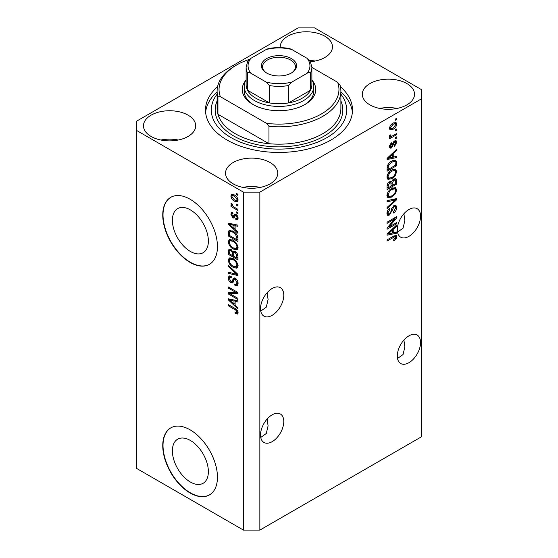 <?xml version="1.0" encoding="UTF-8"?>
<svg xmlns="http://www.w3.org/2000/svg" width="558" height="558" viewBox="0 0 558 558"><rect width="100%" height="100%" fill="white"/><g stroke="black" fill="none" stroke-linecap="round" stroke-linejoin="round"><path stroke-width="0.84" d="M172.38 450.857A25.452 14.696 -120 0 0 183.484 476.469A25.452 14.696 -120 0 0 203.105 483.291A25.452 14.696 -120 0 0 208.371 471.636A25.452 14.696 -120 0 0 197.26 446.023A25.452 14.696 -120 0 0 177.646 439.202A25.452 14.696 -120 0 0 172.38 450.857M172.38 220.284A25.452 14.696 -120 0 0 183.484 245.897A25.452 14.696 -120 0 0 203.105 252.718A25.452 14.696 -120 0 0 208.371 241.063A25.452 14.696 -120 0 0 197.26 215.451A25.452 14.696 -120 0 0 177.646 208.629A25.452 14.696 -120 0 0 172.38 220.284M162.748 215.039A38.683 22.334 -120 0 0 179.634 253.967A38.683 22.334 -120 0 0 209.445 264.332A38.683 22.334 -120 0 0 217.453 246.622A38.683 22.334 -120 0 0 200.566 207.695A38.683 22.334 -120 0 0 170.762 197.33A38.683 22.334 -120 0 0 162.748 215.039M170.894 197.253A38.683 22.334 -120 0 0 163.02 214.879A38.683 22.334 -120 0 0 179.816 253.716A38.683 22.334 -120 0 0 209.578 264.255M162.748 445.612A38.683 22.334 -120 0 0 179.634 484.539A38.683 22.334 -120 0 0 209.445 494.904A38.683 22.334 -120 0 0 217.453 477.195A38.683 22.334 -120 0 0 200.566 438.267A38.683 22.334 -120 0 0 170.762 427.902A38.683 22.334 -120 0 0 162.748 445.612M170.894 427.826A38.683 22.334 -120 0 0 163.02 445.451A38.683 22.334 -120 0 0 179.816 484.288A38.683 22.334 -120 0 0 209.578 494.827M260.76 437.458L266.285 433.489L268.084 425.887L267.149 419.023M283.785 421.527A16.44 9.493 -60 0 1 276.608 438.072A16.44 9.493 -60 0 1 263.941 442.473A16.44 9.493 -60 0 1 260.537 434.947A16.44 9.493 -60 0 1 267.714 418.402A16.44 9.493 -60 0 1 280.381 414.001A16.44 9.493 -60 0 1 283.785 421.527M397.526 358.494L403.05 354.532L404.857 346.923L403.915 340.059M420.551 342.563A16.44 9.493 -60 0 1 413.38 359.108A16.44 9.493 -60 0 1 400.707 363.516A16.44 9.493 -60 0 1 397.303 355.99A16.44 9.493 -60 0 1 404.48 339.445A16.44 9.493 -60 0 1 417.147 335.037A16.44 9.493 -60 0 1 420.551 342.563M260.76 311.113L266.285 307.151L268.084 299.548L267.149 292.678M260.537 308.609A16.44 9.493 120 0 0 263.941 316.135A16.44 9.493 120 0 0 276.608 311.734A16.44 9.493 120 0 0 283.785 295.189A16.44 9.493 120 0 0 280.381 287.663A16.44 9.493 120 0 0 267.714 292.064A16.44 9.493 120 0 0 260.537 308.609M397.526 232.156L403.05 228.187L404.857 220.584L403.915 213.721M397.303 229.645A16.44 9.493 120 0 0 400.707 237.178A16.44 9.493 120 0 0 413.38 232.77A16.44 9.493 120 0 0 420.551 216.225A16.44 9.493 120 0 0 417.147 208.699A16.44 9.493 120 0 0 404.48 213.1A16.44 9.493 120 0 0 397.303 229.645M310.548 61.729A26.114 15.073 0 0 0 332.463 46.851A26.114 15.073 0 0 0 324.819 36.193A26.114 15.073 0 0 0 296.361 32.922A26.114 15.073 0 0 0 280.242 46.851A26.114 15.073 0 0 0 280.276 47.59M315.054 61.066A26.114 15.073 0 0 0 309.662 60.327M188.053 115.15A26.114 15.073 0 0 0 159.595 111.886A26.114 15.073 0 0 0 143.476 125.815A26.114 15.073 0 0 0 151.12 136.473A26.114 15.073 0 0 0 179.578 139.737A26.114 15.073 0 0 0 195.698 125.815A26.114 15.073 0 0 0 188.053 115.15M178.288 140.023A26.114 15.073 0 0 0 160.885 140.023M270.107 162.531A26.114 15.073 0 0 0 241.656 159.26A26.114 15.073 0 0 0 225.537 173.189A26.114 15.073 0 0 0 233.181 183.847A26.114 15.073 0 0 0 261.639 187.118A26.114 15.073 0 0 0 277.758 173.189A26.114 15.073 0 0 0 270.107 162.531M260.349 187.404A26.114 15.073 0 0 0 242.946 187.404M406.88 83.567A26.114 15.073 0 0 0 378.422 80.303A26.114 15.073 0 0 0 362.302 94.225A26.114 15.073 0 0 0 369.947 104.89A26.114 15.073 0 0 0 398.405 108.154A26.114 15.073 0 0 0 414.524 94.225A26.114 15.073 0 0 0 406.88 83.567M397.115 108.44A26.114 15.073 0 0 0 379.712 108.44M217.564 86.727A73.496 42.436 0 0 0 205.504 110.017A73.496 42.436 0 0 0 227.029 140.023A73.496 42.436 0 0 0 307.123 149.223A73.496 42.436 0 0 0 352.496 110.017A73.496 42.436 0 0 0 340.436 86.727M298.146 27.9L136.766 121.072L136.766 130.551L243.441 192.14L259.854 192.14L421.234 98.968L421.234 89.489L314.559 27.9L298.146 27.9M388.996 226.98L396.619 222.579L396.619 223.723L387.043 229.254L387.043 228.034L394.673 218.959L387.043 223.367L387.043 222.217L396.619 216.692L396.619 217.92L388.996 226.98L388.277 226.562M393.955 205.595L395.95 205.372L396.745 207.464C396.619 209.864 395.538 211.719 393.509 213.03L393.39 211.956L395.622 208.015L395.113 206.593L393.983 206.725L389.547 215.032L387.677 215.269L386.924 213.337C387.008 211.189 387.963 209.501 389.784 208.294L389.903 209.369L388.04 212.654L388.507 214L389.568 213.874L390.537 212.947L391.667 208.622L393.955 205.595M387.043 200.636L396.619 198.592L396.619 199.778L387.043 208.615L387.043 207.43L395.503 199.897L387.043 201.829L387.043 200.636M395.28 187.439L396.745 189.846L395.245 193.968L391.96 196.988L387.936 197.748L386.924 195.509C387.419 192.224 389.059 189.818 391.842 188.297L395.768 187.634M395.28 169.06L396.745 171.466L395.245 175.596L391.96 178.609L387.936 179.369L386.924 177.13C387.419 173.845 389.059 171.446 391.842 169.918L395.768 169.255M393.76 157.035L396.619 156.345L396.619 157.544L387.043 159.539L387.043 158.416L396.619 149.356L396.619 150.548L393.76 153.171L393.76 157.035L392.644 156.386M395.252 119.14L396.619 118.345L396.619 119.496L395.252 120.284L395.252 119.14M136.766 130.551L136.766 468.511L243.441 530.1L259.854 530.1L259.854 192.14M259.854 530.1L421.234 436.928L421.234 98.968M393.069 123.123L396.04 122.495L396.745 124.092C396.375 126.478 395.176 128.201 393.139 129.261L390.237 129.847L389.533 128.256C389.889 125.899 391.06 124.19 393.069 123.123M395.252 129.763L396.619 128.968L396.619 130.119L395.252 130.907L395.252 129.763M393.006 135.65L396.619 133.564L396.619 134.715L389.658 138.733L389.658 137.582L390.767 136.94L389.533 136.298L389.903 135.001L390.9 134.855L390.774 135.706L391.59 136.264L393.006 135.65M389.798 136.856L389.533 136.298M389.833 135.162L391.59 136.264M395.252 137.659L396.619 136.87L396.619 138.014L395.252 138.803L395.252 137.659M394.499 140.965L396.11 140.742L396.745 142.381L394.506 146.412L394.38 145.338L395.748 142.876L395.406 141.927L394.666 142.011L391.521 147.996L390.126 148.17L389.533 146.594L391.521 142.827L391.646 143.901L390.53 145.98L391.381 146.928L394.499 140.965M389.477 146.196L391.381 146.928M391.779 161.053L395.817 160.209L396.619 162.462L396.619 165.726L387.043 171.25L387.224 166.277C388.222 163.787 389.742 162.05 391.779 161.053M393.809 178.979L395.95 178.644L396.619 180.701L396.619 184.098L387.043 189.629L387.043 186.198C387.057 184.335 387.859 182.864 389.456 181.775L391.458 181.852L393.809 178.979M391.144 181.573L390.733 181.434M393.76 232.693L396.619 232.009L396.619 233.202L387.043 235.197L387.043 234.081L396.619 225.02L396.619 226.213L393.76 228.829L393.76 232.693L392.644 232.044M396.745 236.773L396.068 238.894L393.76 240.882L393.634 239.807L395.622 237.366L394.904 236.641L387.043 241.028L387.043 239.877L393.543 236.125L396.194 235.42L396.745 236.773L395.378 235.985L395.308 236.683L393.781 235.992M230.349 293.982L237.973 298.384L237.973 299.527L228.396 294.003L228.396 292.783L236.027 292.525L228.396 288.116L228.396 286.965L237.973 292.497L237.973 293.724L230.349 293.982L231.716 293.194L237.973 292.978M235.309 278.323C237.115 279.572 238.043 281.267 238.092 283.415L237.241 285.57L234.862 285.243L234.737 284.022L236.334 284.217L236.976 282.669L235.337 279.488L234.339 279.356L232.63 282.878L230.893 282.669C229.212 281.525 228.334 279.956 228.271 277.947L229.066 275.931L231.131 276.196L231.256 277.417L229.875 277.242L229.394 278.554L230.921 281.532L231.891 281.734L233.565 278.079L235.309 278.323M228.396 265.385L237.973 274.397L237.973 275.582L228.396 273.364L228.396 272.178L236.85 274.403L228.396 266.578L228.396 265.385M238.092 265.789L236.592 268.182L233.307 267.408C230.461 265.894 228.78 263.467 228.271 260.112L229.282 257.887L233.195 258.584L236.634 261.695L238.092 265.789M237.122 267.973L237.548 267.631M238.092 247.417L236.592 249.81L233.307 249.028C230.461 247.522 228.78 245.088 228.271 241.74L229.282 239.515L233.195 240.205L236.634 243.316L238.092 247.417M237.122 249.6L237.548 249.252M236.599 204.13L237.973 204.919L237.973 206.069L236.599 205.274L236.599 204.13M234.416 194.972C236.494 196.018 237.715 197.755 238.092 200.183L237.38 201.766L234.486 201.187C232.449 200.134 231.242 198.411 230.886 196.018L231.598 194.435L234.416 194.972M238.092 312.724L237.415 314.056L235.113 313.387L234.988 312.166C236.02 312.905 236.683 312.857 236.976 312.027L236.25 310.457L228.396 305.777L228.396 304.626L234.897 308.379C236.704 309.202 237.771 310.646 238.092 312.724M238.085 311.845L236.711 312.633L237.889 311.497M243.441 530.1L243.441 192.14M235.113 229.533L237.973 232.149L237.973 233.342L228.396 224.288L228.396 223.165L237.973 225.16L237.973 226.353L235.113 225.669L235.113 229.533M235.846 214.314C237.29 215.276 238.043 216.616 238.092 218.331L237.499 219.894L235.86 219.775L235.734 218.555L236.731 218.652L237.101 217.676L236.02 215.562L235.385 215.465L234.137 218.059L232.867 217.906L230.886 214.216L231.5 212.605L232.874 212.744L233 213.965L232.184 213.895L231.877 214.746L232.728 216.678L233.307 216.65L234.437 214.07L235.846 214.314M232.728 216.678L234.674 215.862L235.316 214.063M236.599 211.88L237.973 212.668L237.973 213.819L236.599 213.03L236.599 211.88M234.36 207.283L237.973 209.369L237.973 210.519L231.005 206.495L231.005 205.351L232.121 205.993L230.886 203.921L231.256 203.049L232.254 204.054L232.937 206.258L234.36 207.283M236.599 193.5L237.973 194.296L237.973 195.439L236.599 194.651L236.599 193.5M233.132 231.27C235.964 232.707 237.575 235.044 237.973 238.266L237.973 241.53L228.396 235.999L228.571 231.228L229.192 230.447L233.132 231.27M233.886 251.079L232.812 251.7L235.162 251.532C237.017 252.697 237.952 254.357 237.973 256.499L237.973 259.902L228.396 254.378L228.396 250.947L229.024 249.105L230.803 249.307L232.812 251.7L233.23 251.212M235.113 305.191L237.973 307.807L237.973 309.006L228.396 299.946L228.396 298.83L237.973 300.818L237.973 302.017L235.113 301.334L235.113 305.191M238.05 313.261L236.627 312.675M236.306 312.696L235.113 313.387M237.024 310.018L236.25 310.457M229.394 305.198L228.396 305.777M235.113 228.557L234.66 228.124M230.154 223.863L229.763 223.493L228.396 224.288M237.973 225.237L236.48 224.881L235.113 225.669M235.357 225.53L235.357 224.616L233.99 225.404L229.394 224.302L233.99 228.508L233.99 225.404M235.113 227.866L233.99 228.508M230.573 223.619L229.394 224.302M237.987 219.217L237.227 218.987L235.86 219.775M237.227 218.987L237.164 218.401M237.959 217.181L237.101 217.676M236.829 215.095L236.02 215.562M236.529 214.802L235.385 215.465M234.66 217.313L232.867 217.906M234.234 217.118L233.509 216.56M232.268 213.847L232.254 213.421L230.886 214.216M232.254 213.421L232.351 212.563M234.095 215.89L234.674 215.862L234.095 215.89M237.596 212.452L236.599 213.03M232.002 205.923L231.005 206.495M232.498 205.769L232.121 205.993M231.668 203.468L230.886 203.921M237.596 194.079L236.599 194.651M237.917 201.159L236.299 200.636M235.595 200.545L234.486 201.187M232.281 195.705L232.254 195.223L230.886 196.018M232.254 195.223L232.428 194.247M234.053 194.77L232.316 195.684L231.877 196.618L234.486 200.036L236.655 200.524L237.101 199.576L234.486 196.158L232.316 195.684M236.655 200.524L238.064 199.701M235.413 195.621L234.486 196.158M237.945 199.087L237.101 199.576M237.596 204.702L236.599 205.274M237.973 239.947L237.227 239.515M229.512 235.357L228.396 235.999M229.763 232.093L229.938 230.44L228.571 231.228M232.163 230.761L229.708 232.107L229.512 235.497L236.85 239.731L236.85 237.764L235.455 234.2L233.118 232.407C231.675 231.417 230.538 231.319 229.708 232.107M237.973 239.089L236.85 239.731M234.067 231.856L233.118 232.407M236.208 233.76L235.455 234.2M237.889 237.164L236.85 237.764M237.694 249.063L235.392 248.617M234.395 248.401L233.307 249.028M229.652 241.251L228.271 241.74M229.638 240.944L230.07 239.27M230.998 240.568L232.365 239.78L231.514 239.947L230.147 240.742L229.394 242.374C229.805 244.955 231.117 246.789 233.328 247.891L236.215 248.415L236.976 246.776C236.578 244.258 235.302 242.444 233.16 241.335L230.147 240.742M236.215 248.415L238.085 247.124M234.109 240.791L233.16 241.335M237.966 246.204L236.976 246.776M237.973 258.326L237.227 257.894M233.495 255.738L232.749 255.313M229.512 253.73L228.396 254.378M229.763 250.465L229.903 248.966M235.378 251.672L233.928 252.502L233.495 256.171L236.85 258.11L236.731 254.65L235.169 252.683L233.928 252.502M233.739 252.711L233.572 251.26M229.512 253.876L232.372 255.522L232.281 252.314L230.963 250.542L229.882 250.368L229.512 253.876M233.495 254.88L232.372 255.522M231.772 250.075L230.963 250.542M233.649 251.525L232.281 252.314M237.973 257.461L236.85 258.11M236.055 252.174L235.169 252.683M237.555 254.176L236.731 254.65M237.868 255.243L236.85 255.829M237.694 267.442L235.392 266.989M234.395 266.78L233.307 267.408M229.652 259.63L228.271 260.112M229.638 259.324L230.07 257.65M230.998 258.947L232.365 258.152L230.147 259.114L229.394 260.753C229.805 263.327 231.117 265.169 233.328 266.271L236.215 266.787L236.976 265.155C236.578 262.637 235.302 260.823 233.16 259.714L230.147 259.114M236.215 266.787L238.085 265.503M234.109 259.17L233.16 259.714M237.966 264.583L236.976 265.155M237.973 274.473L237.087 274.271M231.193 272.904L229.763 272.569L228.396 273.364M237.548 273.999L236.85 274.403M229.185 266.124L228.396 266.578M237.792 284.971L236.229 284.454L234.862 285.243M236.334 284.217L238.085 283.039M237.959 282.104L236.976 282.669M236.194 278.993L235.337 279.488M233.167 282.222L232.261 281.874L230.893 282.669M229.645 277.445L228.271 277.947M229.638 277.152L229.882 275.771M234.388 277.919L233.258 280.939L231.891 281.734M234.325 277.954L233.021 278.707M230.719 293.766L229.763 293.215L228.396 294.003M229.763 293.215L229.763 292.734M237.024 291.946L236.027 292.525M229.394 287.544L228.396 288.116M235.113 304.215L234.66 303.789M230.154 299.52L229.763 299.158L228.396 299.946M237.973 300.895L236.48 300.539L235.113 301.334M235.357 301.187L235.357 300.281L233.99 301.062L229.394 299.96L233.99 304.173L233.99 301.062M235.113 303.524L233.99 304.173M230.573 299.283L229.394 299.96M395.622 118.924L396.619 119.496M395.204 122.321L395.378 123.297L396.745 124.092M395.378 123.297L395.35 123.771M392.03 128.619L393.139 129.261M391.325 128.71L389.707 129.24M389.672 127.21L390.942 128.584L393.132 128.11L395.748 124.636L395.322 123.75L393.585 122.844M389.561 127.789L390.942 128.584M392.197 123.695L393.132 124.239L390.53 127.705M395.322 123.75L393.132 124.239M395.622 129.547L396.619 130.119M395.622 134.136L396.619 134.715M391.158 136.292L390.398 136.731M389.533 136.229L390.767 136.94M395.622 137.442L396.619 138.014M395.252 140.651L395.378 141.593L396.745 142.381M393.774 141.495L394.666 142.011M393.202 142.157L394.039 142.639M390.635 146.859L390.147 147.207L391.521 147.996M390.147 147.207L389.63 147.445M390.816 143.42L391.646 143.901M389.665 145.485L390.53 145.98M395.252 156.672L396.619 157.544M395.252 156.749L392.644 157.293L392.644 154.196L388.04 158.402L392.644 157.3M391.583 157.516L389.428 157.97M387.859 158.291L387.043 158.465M395.838 150.102L396.619 150.548M393.034 152.752L393.76 153.171M392.393 153.359L392.393 154.05M387.433 158.053L388.04 158.402M391.939 153.785L392.644 154.196M394.959 159.993L395.252 161.674L396.619 162.462M395.503 165.077L396.619 165.726M387.789 169.241L387.043 169.674M387.043 168.809L388.166 169.458L395.503 165.224L394.925 161.415L392.853 160.495M387.113 166.905L388.166 167.519L388.166 169.458M387.538 165.37L388.354 165.845L388.166 167.519M390.816 161.66L391.765 162.211L388.354 165.845M392.776 160.53L394.108 161.297L391.765 162.211M394.925 161.415L394.108 161.297M394.52 175.177L395.245 175.596M390.9 177.995L391.96 178.609M389.596 178.337L387.357 178.832M394.959 168.997L395.378 170.678L396.745 171.466M387.064 175.91L388.04 176.474L388.78 178.148L391.974 177.451C394.032 176.335 395.252 174.556 395.622 172.122L394.869 170.476L392.665 169.486M386.931 176.865L388.78 178.148M388.891 172.373L389.651 172.813L388.04 176.474M390.872 170.539L391.814 171.083L389.651 172.813M394.869 170.476L391.814 171.083M395.078 178.504L395.252 180.053M395.503 183.456L396.619 184.098M391.772 185.319L391.025 185.751M387.789 187.621L387.043 188.046M390.865 181.51L390.774 182.78M391.025 184.893L392.141 185.535L395.503 183.596L395.378 180.276L393.641 179.076M387.043 187.188L388.166 187.837L391.025 186.184L390.935 183.08L389.254 181.859M388.717 182.32L389.61 182.836L388.166 185.954L388.166 187.837M390.935 183.08L389.61 182.836M392.923 179.606L393.815 180.122L392.141 183.422L392.141 185.535M395.378 180.276L393.815 180.122M394.52 193.556L395.245 193.968M390.9 196.374L391.96 196.988M389.596 196.716L387.357 197.211M394.959 187.376L395.378 189.057L396.745 189.846M387.064 194.289L388.04 194.854L388.78 196.528L391.974 195.83C394.032 194.707 395.252 192.935 395.622 190.501L394.869 188.848L392.665 187.865M386.931 195.244L388.78 196.528M388.891 190.752L389.651 191.192L388.04 194.854M390.872 188.918L391.814 189.462L389.651 191.192M394.869 188.848L391.814 189.462M395.252 198.885L396.619 199.778M395.252 198.99L394.743 199.457M394.157 199.115L395.503 199.897M394.129 199.101L387.043 200.734M395.12 205.198L395.378 206.676L396.745 207.464M395.113 206.593L393.683 205.769M393.111 206.223L393.983 206.725M388.535 214.014L388.18 214.244L389.547 215.032M388.18 214.244L387.133 214.635M389.01 208.852L389.903 209.369M387.057 212.089L388.04 212.654M386.931 213.016L388.507 214M395.622 223.151L396.619 223.723M388.626 226.764L387.629 227.336M393.683 218.387L394.673 218.959M395.552 217.306L396.619 217.92M394.68 217.808L394.025 218.59M395.252 232.337L396.619 233.202M395.252 232.414L392.644 232.958L392.644 229.854L388.04 234.06L392.644 232.965M391.583 233.174L389.428 233.628M387.859 233.955L387.043 234.123M395.838 225.76L396.619 226.213M393.034 228.41L393.76 228.829M392.393 229.017L392.393 229.708M387.433 233.711L388.04 234.06M391.939 229.45L392.644 229.854M395.266 238.433L396.068 238.894M393.955 235.901L395.322 236.69M395.308 235.35L395.378 235.985M312.375 80.603A36.751 21.218 180 0 1 304.989 104.492A36.751 21.218 180 0 1 253.011 104.492L253.011 104.492A36.751 21.218 180 0 1 245.625 80.603M311.88 79.724A34.812 20.102 180 0 1 313.812 86.33A34.812 20.102 180 0 1 292.322 104.904A34.812 20.102 180 0 1 254.385 100.545A34.812 20.102 180 0 1 244.188 86.33L244.188 91.066A34.812 20.102 0 0 0 253.716 104.89M217.104 91.066L217.104 108.44A61.896 35.733 0 0 0 217.927 114.244A61.896 35.733 0 0 0 235.232 133.711A61.896 35.733 0 0 0 268.956 143.699L217.927 114.244L217.927 96.869A61.896 35.733 180 0 1 217.104 91.066A61.896 35.733 180 0 1 235.232 65.802L236.599 65.014A59.957 34.617 0 0 0 220.354 96.687L217.927 96.869M217.104 94.19A67.699 39.081 0 0 0 231.131 137.659A67.699 39.081 0 0 0 317.293 142.248A67.699 39.081 0 0 0 340.896 94.19M340.896 91.875A73.496 42.436 180 0 1 352.384 112.388M268.956 126.331L266.529 123.353A59.957 34.617 0 0 0 337.646 82.291L340.073 85.269A61.896 35.733 180 0 1 340.896 91.066A61.896 35.733 180 0 1 268.956 126.331L268.956 143.699A61.896 35.733 0 0 0 340.896 108.44L340.896 91.066M337.646 82.291L311.88 67.413M249.293 59.42A59.957 34.617 0 0 0 236.599 65.014M266.529 123.353L220.354 96.687M205.616 112.388A73.496 42.436 180 0 1 217.104 91.875M304.284 104.89A34.812 20.102 0 0 0 313.812 91.066L313.812 86.33M266.557 72.986L266.557 72.986A17.598 10.163 180 0 1 266.557 58.618A17.598 10.163 180 0 1 291.443 58.618A17.598 10.163 180 0 1 291.443 72.986A17.598 10.163 180 0 1 266.557 72.986M291.025 73.224A16.44 9.493 0 0 0 295.44 66.751A16.44 9.493 0 0 0 290.627 60.034A16.44 9.493 0 0 0 272.709 57.976A16.44 9.493 0 0 0 262.56 66.751A16.44 9.493 0 0 0 266.975 73.224M250.87 73.251C249.391 72.184 248.282 72.073 247.543 72.91A32.88 18.986 180 0 1 246.12 67.379L246.12 84.753A32.88 18.986 0 0 0 247.543 90.277A32.88 18.986 0 0 0 255.752 98.173A32.88 18.986 0 0 0 269.423 102.916A32.88 18.986 0 0 0 288.577 102.916A32.88 18.986 0 0 0 310.457 90.277A32.88 18.986 0 0 0 311.88 84.753L311.88 67.379A32.88 18.986 180 0 1 310.457 72.91C309.718 72.073 308.609 72.184 307.13 73.251A30.948 17.87 0 0 0 307.13 58.353L291.897 49.557A30.948 17.87 0 0 0 266.103 49.557L250.87 58.353A30.948 17.87 0 0 0 250.87 73.251L266.103 82.04A30.948 17.87 0 0 0 291.897 82.04L307.13 73.251M247.543 72.91L247.543 90.277L269.423 102.916L269.423 85.541L266.103 82.04M244.188 86.33A34.812 20.102 180 0 1 246.12 79.724M291.897 82.04L288.577 85.541L288.577 102.916L310.457 90.277L310.457 72.91M266.103 49.557L268.21 48.658C275.401 47.221 282.599 47.221 289.79 48.658L291.897 49.557M307.13 58.353L310.227 61.101L311.88 67.379M246.12 67.379L247.773 61.101L250.87 58.353M235.908 309.027L234.974 309.571M232.665 224.058L231.361 224.811M235.071 214.802L233.704 215.59M229.694 232.135L228.396 232.881M229.763 250.158L228.396 250.947M233.697 252.732L232.372 253.499M236.083 272.618L235.343 273.05M233.893 279.551L232.526 280.339M232.665 299.716L231.361 300.469M392.686 143.385L393.655 143.943M389.338 156.247L390.007 156.638M395.252 179.906L396.619 180.701M387.099 185.34L388.166 185.954M390.774 182.626L392.141 183.422M392.623 199.492L393.99 200.28M391.325 210.045L392.176 210.533M389.338 231.912L390.007 232.295M392.623 236.655L393.62 237.234M340.896 101.019A63.828 36.849 180 0 1 310.499 142.074A63.828 36.849 180 0 1 233.865 136.075A63.828 36.849 180 0 1 217.104 101.019M288.577 85.541A32.88 18.986 180 0 1 269.423 85.541M236.731 218.652L238.099 217.857M232.184 213.895L232.944 213.456M233.202 216.734L234.569 215.946M229.882 250.368L231.249 249.579M234.339 279.356L235.713 278.568M229.875 277.242L231.242 276.454M391.046 136.243L389.679 135.454M395.406 141.927L394.039 141.139"/></g></svg>

